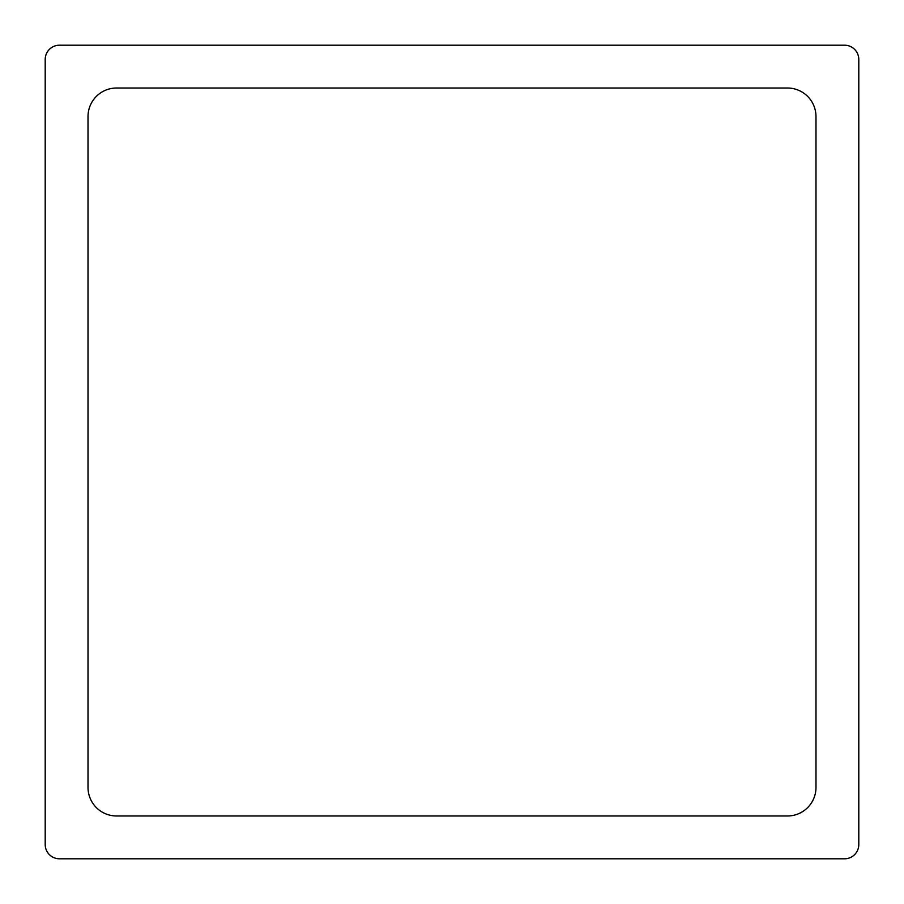 <?xml version="1.0" encoding="UTF-8"?>
<svg xmlns="http://www.w3.org/2000/svg" width="904" height="904" viewBox="0 0 904 904"><rect width="100%" height="100%" fill="white"/><g stroke="black" fill="none" stroke-linecap="round" stroke-linejoin="round"><path stroke-width="0.68" stroke-dasharray="4.52 3.39" d="M88.016 787.429A28.544 28.544 0 0 0 116.571 815.984L787.429 815.984A28.544 28.544 0 0 0 815.984 787.429L815.984 116.571A28.544 28.544 0 0 0 787.429 88.016L116.571 88.016A28.544 28.544 0 0 0 88.016 116.571L88.016 787.429M59.472 858.8A14.272 14.272 0 0 1 45.2 844.528L45.2 59.472A14.272 14.272 0 0 1 59.472 45.2L844.528 45.2A14.272 14.272 0 0 1 858.8 59.472L858.8 844.528A14.272 14.272 0 0 1 844.528 858.8L59.472 858.8"/><path stroke-width="1.36" d="M88.016 787.429A28.544 28.544 0 0 0 116.571 815.984L787.429 815.984A28.544 28.544 0 0 0 815.984 787.429L815.984 116.571A28.544 28.544 0 0 0 787.429 88.016L116.571 88.016A28.544 28.544 0 0 0 88.016 116.571L88.016 787.429M59.472 858.8A14.272 14.272 0 0 1 45.2 844.528L45.2 59.472A14.272 14.272 0 0 1 59.472 45.2L844.528 45.2A14.272 14.272 0 0 1 858.8 59.472L858.8 844.528A14.272 14.272 0 0 1 844.528 858.8L59.472 858.8"/></g></svg>
